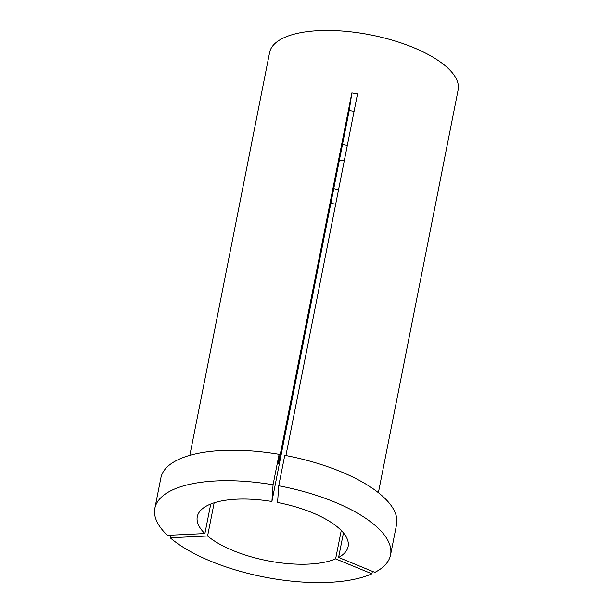 <?xml version="1.0" encoding="UTF-8"?>
<svg xmlns="http://www.w3.org/2000/svg" width="613" height="613" viewBox="0 0 613 613"><rect width="100%" height="100%" fill="white"/><g stroke="black" fill="none" stroke-linecap="round" stroke-linejoin="round"><path stroke-width="0.92" d="M341.257 530.452L335.633 558.864L371.899 573.799A120.133 46.167 11.2 0 1 329.005 582.35A120.133 46.167 11.2 0 1 170.169 537.777L170.682 535.187M371.899 573.799L372.39 571.354M210.742 504.016L204.888 533.571A76.886 29.547 11.2 0 1 197.279 516.705A76.886 29.547 11.2 0 1 271.911 501.48L349.203 110.509L354.076 111.351M335.633 558.864A76.886 29.547 11.2 0 1 308.73 564.098A76.886 29.547 11.2 0 1 207.592 536.007L214.167 502.798M335.671 204.282A76.886 29.547 11.2 0 1 330.966 203.248M189.838 455.336L269.59 52.549A96.111 36.933 11.2 0 1 318.829 30.65A96.111 36.933 11.2 0 1 415.292 48.343A96.111 36.933 11.2 0 1 458.141 89.881L378.39 492.676M204.888 533.571L167.464 535.341A120.133 46.167 11.2 0 1 154.859 508.307L160.89 477.849A120.133 46.167 11.2 0 1 279.099 454.31L278.455 463.589L351.854 92.915L357.525 93.927L285.919 455.543M278.739 485.787A120.133 46.167 11.2 0 1 390.55 554.98L396.58 524.513A120.133 46.167 11.2 0 0 284.769 455.329L278.739 485.787L277.582 502.491A76.886 29.547 11.2 0 1 348.123 546.574A76.886 29.547 11.2 0 1 338.598 557.447L343.456 532.896M390.55 554.98A120.133 46.167 11.2 0 1 374.872 572.373L338.598 557.447M207.592 536.007L170.169 537.777M154.859 508.307A120.133 46.167 11.2 0 1 273.061 484.776L279.099 454.31M271.911 501.48L273.061 484.776M351.854 92.915A240.265 10.835 -79.9 0 1 349.203 110.509M339.51 160.1A38.443 14.773 11.2 0 1 344.276 160.836M338.545 189.785A38.443 14.773 11.2 0 1 333.855 188.643M342.46 144.568A79.292 30.474 11.2 0 1 347.326 145.427"/></g></svg>
